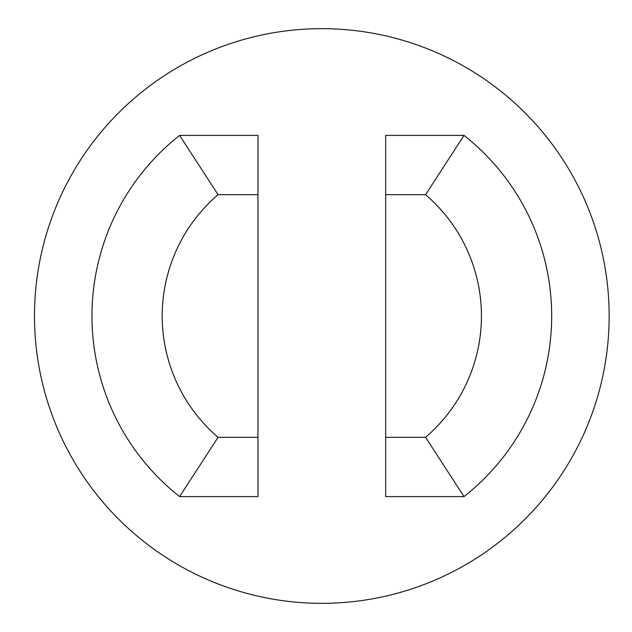 <?xml version="1.0" encoding="UTF-8"?>
<svg xmlns="http://www.w3.org/2000/svg" width="632" height="632" viewBox="0 0 632 632"><rect width="100%" height="100%" fill="white"/><g stroke="black" fill="none" stroke-linecap="round" stroke-linejoin="round"><path stroke-width="0.95" d="M34.491 316A287.323 287.323 0 0 1 465.484 67.166A287.323 287.323 0 0 1 465.484 564.834A287.323 287.323 0 0 1 34.491 316M218.072 437.312L257.967 437.312L257.967 194.688L218.072 194.688L179.622 135.406A229.858 229.858 0 0 0 179.622 496.594L218.072 437.312A159.627 159.627 0 0 1 218.072 194.688M425.565 194.688A159.627 159.627 0 0 1 425.565 437.312L385.67 437.312L385.67 194.688L425.565 194.688L464.022 135.406L385.67 135.406L385.67 194.688M257.967 194.688L257.967 135.406L179.622 135.406M257.967 437.312L257.967 496.594L179.622 496.594M464.022 135.406A229.858 229.858 0 0 1 464.022 496.594L425.565 437.312M464.022 496.594L385.67 496.594L385.67 437.312"/></g></svg>
